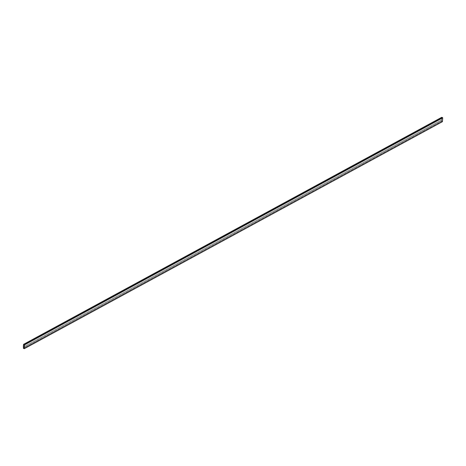 <?xml version="1.0" encoding="UTF-8"?>
<svg xmlns="http://www.w3.org/2000/svg" width="466" height="466" viewBox="0 0 466 466"><rect width="100%" height="100%" fill="white"/><g stroke="black" fill="none" stroke-linecap="round" stroke-linejoin="round"><path stroke-width="0.35" stroke-dasharray="2.33 1.75" d="M442.351 121.667L441.453 121.137L441.698 117.38L23.574 344.403L441.803 117.316L441.453 121.137L23.335 348.154L441.453 121.137L23.422 348.318L441.547 121.294L442.351 121.667L24.337 348.626M24.284 348.597L442.409 121.574L24.232 348.626L442.351 121.609L441.552 121.236L23.428 348.259L441.506 121.16L23.382 348.178L441.506 121.16L441.745 117.403L23.626 344.426L441.803 117.374L23.679 344.391L441.803 117.374L442.601 117.741L24.482 344.764L442.648 117.822L24.529 344.84L442.648 117.822L442.351 121.609L24.232 348.626L442.351 121.609L442.648 117.822L441.745 117.403L23.679 344.391L24.529 344.84L24.29 348.591L442.403 121.574L24.29 348.591L24.529 344.84L442.648 117.822L24.529 344.84L442.601 117.741L24.482 344.758L23.679 344.391L441.797 117.374L441.506 121.16L442.351 121.609L442.648 117.822L441.797 117.374L23.679 344.391M23.626 344.426L441.745 117.409L441.5 121.16L23.382 348.178L441.5 121.16L23.428 348.259L441.547 121.242L442.351 121.609L24.232 348.626M442.403 121.574L441.5 121.16L441.797 117.374L442.648 117.822L442.403 121.574M441.628 118.405L441.518 120.111L441.605 118.393L23.486 345.417L441.605 118.393L441.494 120.1L23.399 347.129L23.51 345.428L441.628 118.405L23.51 345.428L23.399 347.129L441.518 120.111L23.376 347.118L441.494 120.1L441.628 118.405M441.605 118.393L441.494 120.1L441.529 118.358L23.411 345.382L441.529 118.358L441.494 120.1L23.376 347.118L441.494 120.1L441.605 118.393L23.486 345.417L441.605 118.393M23.3 347.088L441.418 120.065L23.3 347.088M24.267 348.632L442.385 121.609L24.267 348.626M23.644 344.391L441.768 117.368L23.644 344.391"/><path stroke-width="0.7" d="M23.574 344.403L23.422 348.318L23.574 344.403L24.582 344.863L24.226 348.685L23.422 348.318L24.226 348.685L442.351 121.667L24.226 348.685L442.455 121.597L442.7 117.846L24.582 344.863L442.607 117.682L24.488 344.706L442.607 117.682L441.803 117.316L23.684 344.333L441.698 117.38M24.232 348.626L24.529 344.84L23.679 344.391L23.382 348.178L24.284 348.597L23.382 348.178L23.679 344.391L24.529 344.84L24.284 348.597L23.382 348.178L23.626 344.426L23.382 348.178L24.29 348.591M441.803 117.316L442.7 117.846L442.455 121.597M24.337 348.62L24.582 344.863L23.684 344.333M23.376 347.118L23.411 345.382L23.376 347.118M24.296 348.685L442.42 121.667M23.615 344.333L441.733 117.316"/></g></svg>
